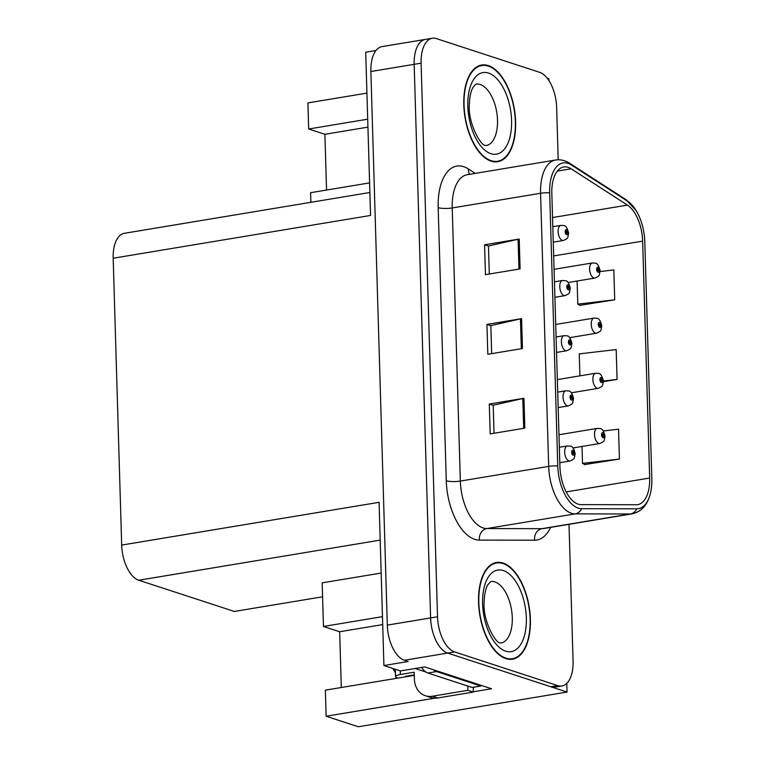 <?xml version="1.0" encoding="UTF-8"?>
<svg xmlns="http://www.w3.org/2000/svg" width="765" height="765" viewBox="0 0 765 765"><rect width="100%" height="100%" fill="white"/><g stroke="black" fill="none" stroke-linecap="round" stroke-linejoin="round"><path stroke-width="1.15" d="M395.409 672.674A32.675 27.148 108.1 0 1 393 668.505M322.581 596.796L234.348 611.455L138.771 580.233A30.629 15.635 -99.4 0 1 121.683 545.082L379.077 502.309L383.915 665.54L400.439 670.934L424.69 666.908L491.541 688.749L473.21 691.79M121.683 545.082L113.172 258.226L370.556 215.453L365.718 52.221L376.007 50.509M558.192 159.799L556.643 107.454A30.629 15.635 80.6 0 0 539.555 72.302L436.413 38.604A30.629 15.635 80.6 0 0 432.282 38.25L382.051 46.598A30.629 15.635 80.6 0 0 370.872 71.518L387.3 625.12A30.629 15.635 80.6 0 0 404.389 660.272L408.166 661.505L383.915 665.54M370.872 71.518L414.171 64.327A30.629 15.635 80.6 0 1 425.35 39.398A30.629 15.635 80.6 0 0 414.171 64.327L430.609 617.929A30.629 15.635 80.6 0 0 447.688 653.081L567.028 692.057L358.307 726.75L326.129 716.241L434.74 698.187M367.707 119.187L308.697 128.998L307.922 102.921L366.932 93.11M548.878 80.535L548.821 78.747L547.214 78.212M567.028 692.057L566.769 683.375M113.172 258.226A30.629 15.635 -99.4 0 1 124.351 233.306L369.878 192.503M382.471 616.647L323.461 626.459L322.17 582.863L381.171 573.052M310.867 202.304L310.59 192.694L369.591 182.892M326.129 716.241L325.355 690.154L414.286 675.38M323.461 626.459L339.66 631.747L382.701 624.594M308.697 128.998L324.896 134.286L326.55 190.045M367.936 127.133L324.896 134.286M341.314 687.506L339.66 631.747M505.885 658.617A49.008 25.025 80.6 0 0 512.502 659.191A49.008 25.025 80.6 0 0 529.982 613.042A49.008 25.025 80.6 0 0 503.054 563.069A49.008 25.025 80.6 0 0 496.437 562.495A49.008 25.025 80.6 0 0 478.957 608.644A49.008 25.025 80.6 0 0 505.885 658.617M491.12 161.157A49.008 25.025 80.6 0 0 497.738 161.731A49.008 25.025 80.6 0 0 515.218 115.582A49.008 25.025 80.6 0 0 488.29 65.608A49.008 25.025 80.6 0 0 481.673 65.035A49.008 25.025 80.6 0 0 464.192 111.183A49.008 25.025 80.6 0 0 491.12 161.157M578.149 504.145A32.675 16.677 -99.4 0 1 559.923 466.65L551.823 193.535A32.675 16.677 -99.4 0 1 563.738 166.952A32.675 16.677 -99.4 0 1 571.168 168.797L627.434 205.106A32.675 16.677 -99.4 0 1 642.638 241.138L649.667 478.039A32.675 16.677 -99.4 0 1 637.752 504.623A32.675 16.677 -99.4 0 1 636.327 504.737L581.132 504.642A32.675 16.677 -99.4 0 1 578.149 504.145M578.264 508.132A36.758 18.762 80.6 0 0 581.63 508.687L636.815 508.782A36.758 18.762 80.6 0 0 650.728 492.105A36.758 18.762 80.6 0 0 651.828 478.737L644.799 241.845A36.758 18.762 80.6 0 0 636.337 210.911A36.758 18.762 80.6 0 0 627.692 201.31L571.426 164.991A36.758 18.762 80.6 0 0 549.662 192.828L557.761 465.942A36.758 18.762 80.6 0 0 578.264 508.132M432.282 38.25A30.629 15.635 80.6 0 0 421.104 63.17L414.171 64.327L430.609 617.929A30.629 15.635 80.6 0 0 447.688 653.081L550.829 686.769A30.629 15.635 80.6 0 0 554.96 687.123L561.893 685.976A30.629 15.635 80.6 0 0 573.071 661.046L569.007 524.321M489.304 274.013L488.472 245.976L518.077 239.254A8.166 1.807 -1.7 0 1 519.215 239.034L484.57 244.79L485.459 274.654L520.095 268.897L519.215 239.034M488.472 246.062L484.57 244.79M494.027 433.267L493.196 405.23L522.801 398.508A8.166 1.807 -1.7 0 1 523.939 398.288L489.294 404.044L490.183 433.908L524.828 428.142L523.939 398.288M493.196 405.316L489.294 404.044M491.666 353.64L490.834 325.603L520.439 318.881A8.166 1.807 -1.7 0 1 521.577 318.661L486.932 324.417L487.821 354.281L522.457 348.524L521.577 318.661M490.834 325.689L486.932 324.417M421.104 63.17L437.532 616.772A30.629 15.635 80.6 0 0 454.62 651.923L557.752 685.622A30.629 15.635 80.6 0 0 561.893 685.976M584.776 464.565L619.43 459.048L618.541 429.194L603.298 430.982M580.052 305.321L614.706 299.803L613.817 269.94L600.095 271.546M603.375 381.697L617.068 379.43L616.179 349.567L579.258 353.899L579.908 375.854M617.068 379.43L603.279 381.047M582.002 446.444L582.509 463.389L585.129 464.747M619.43 459.048L582.509 463.389M577.097 281.013L577.785 304.135L580.406 305.503M614.706 299.803L577.785 304.135M600.009 270.762A5.106 0.947 177 0 0 600.095 270.561A5.106 0.947 177 0 0 599.33 270.112A2.553 1.301 80.6 0 0 597.905 267.291A2.553 1.301 80.6 0 0 596.633 269.347A2.553 1.301 80.6 0 0 598.058 272.273A2.553 1.301 80.6 0 0 599.339 270.332L598.526 270.007A1.023 0.526 -99.4 0 1 598.154 270.791A1.023 0.526 -99.4 0 1 598.01 270.781A1.023 0.526 -99.4 0 1 597.455 269.739A1.023 0.526 -99.4 0 1 597.819 268.773A1.023 0.526 -99.4 0 1 597.953 268.792A1.023 0.526 -99.4 0 1 598.517 269.921L599.33 270.112M597.542 270.169L598.526 270.007M599.339 270.332A5.106 1.31 -0.3 0 1 600.114 271.02C598.871 275.161 600.802 275.524 594.912 278.058A7.66 3.911 -99.4 0 1 593.879 277.972A7.66 3.911 -99.4 0 1 589.662 270.16A7.66 3.911 -99.4 0 1 592.397 262.95L595.16 263.16C597.159 263.026 598.804 265.493 600.095 270.561M597.513 270.083L598.517 269.921M568.519 233.172A5.106 0.947 177 0 0 568.605 232.971A5.106 0.947 177 0 0 567.84 232.522A2.553 1.301 80.6 0 0 566.416 229.701A2.553 1.301 80.6 0 0 565.144 231.757A2.553 1.301 80.6 0 0 566.569 234.683A2.553 1.301 80.6 0 0 567.85 232.742L567.037 232.417A1.023 0.526 -99.4 0 1 566.664 233.201A1.023 0.526 -99.4 0 1 566.521 233.191A1.023 0.526 -99.4 0 1 565.966 232.149A1.023 0.526 -99.4 0 1 566.33 231.183A1.023 0.526 -99.4 0 1 566.463 231.202A1.023 0.526 -99.4 0 1 567.028 232.331L567.84 232.522M566.052 232.579L567.037 232.417M567.85 232.742A5.106 1.31 -0.3 0 1 568.625 233.43C567.381 237.571 569.313 237.934 563.423 240.468A7.66 3.911 -99.4 0 1 562.39 240.382A7.66 3.911 -99.4 0 1 558.173 232.57A7.66 3.911 -99.4 0 1 560.908 225.359L563.671 225.57C565.67 225.436 567.314 227.903 568.605 232.971M566.024 232.493L567.028 232.331M601.644 325.9A5.106 0.947 177 0 0 601.73 325.708A5.106 0.947 177 0 0 600.965 325.259A2.553 1.301 80.6 0 0 599.55 322.438A2.553 1.301 80.6 0 0 598.268 324.484A2.553 1.301 80.6 0 0 599.693 327.41A2.553 1.301 80.6 0 0 600.974 325.469L600.162 325.144A1.023 0.526 -99.4 0 1 599.789 325.928A1.023 0.526 -99.4 0 1 599.645 325.919A1.023 0.526 -99.4 0 1 599.091 324.876A1.023 0.526 -99.4 0 1 599.454 323.92A1.023 0.526 -99.4 0 1 599.588 323.93A1.023 0.526 -99.4 0 1 600.162 325.058L600.965 325.259M599.177 325.307L600.162 325.144M600.974 325.469A5.106 1.31 -0.3 0 1 601.749 326.158C600.506 330.308 602.438 330.662 596.547 333.196A7.66 3.911 -99.4 0 1 595.514 333.11A7.66 3.911 -99.4 0 1 591.307 325.297A7.66 3.911 -99.4 0 1 594.032 318.087L596.805 318.307C598.804 318.173 600.448 320.64 601.73 325.708M599.158 325.221L600.162 325.058M603.279 381.037A5.106 0.947 177 0 0 603.365 380.846A5.106 0.947 177 0 0 602.6 380.396A2.553 1.301 80.6 0 0 601.185 377.575A2.553 1.301 80.6 0 0 599.903 379.622A2.553 1.301 80.6 0 0 601.328 382.557A2.553 1.301 80.6 0 0 602.61 380.616L601.797 380.282A1.023 0.526 -99.4 0 1 601.424 381.075A1.023 0.526 -99.4 0 1 601.29 381.056A1.023 0.526 -99.4 0 1 600.726 380.023A1.023 0.526 -99.4 0 1 601.089 379.058A1.023 0.526 -99.4 0 1 601.223 379.067A1.023 0.526 -99.4 0 1 601.797 380.195L602.6 380.396M600.812 380.444L601.797 380.282M602.61 380.616A5.106 1.31 -0.3 0 1 603.384 381.305C602.151 385.445 604.082 385.799 598.182 388.343A7.66 3.911 -99.4 0 1 597.149 388.247A7.66 3.911 -99.4 0 1 592.942 380.444A7.66 3.911 -99.4 0 1 595.667 373.234L598.44 373.444C600.439 373.31 602.084 375.778 603.365 380.846M600.793 380.368L601.797 380.195M604.914 436.184A5.106 0.947 177 0 0 605.01 435.993A5.106 0.947 177 0 0 604.235 435.534A2.553 1.301 80.6 0 0 602.82 432.722A2.553 1.301 80.6 0 0 601.539 434.769A2.553 1.301 80.6 0 0 602.963 437.695A2.553 1.301 80.6 0 0 604.245 435.754L603.432 435.428A1.023 0.526 -99.4 0 1 603.059 436.213A1.023 0.526 -99.4 0 1 602.925 436.203A1.023 0.526 -99.4 0 1 602.361 435.161A1.023 0.526 -99.4 0 1 602.724 434.195A1.023 0.526 -99.4 0 1 602.868 434.214A1.023 0.526 -99.4 0 1 603.432 435.342L604.235 435.534M602.457 435.591L603.432 435.428M604.245 435.754A5.106 1.31 -0.3 0 1 605.019 436.442C603.786 440.592 605.717 440.946 599.817 443.48A7.66 3.911 -99.4 0 1 598.785 443.394A7.66 3.911 -99.4 0 1 594.577 435.581A7.66 3.911 -99.4 0 1 597.302 428.371L600.076 428.582C602.074 428.448 603.719 430.915 605.01 435.993M602.428 435.505L603.432 435.342M570.154 288.309A5.106 0.947 177 0 0 570.241 288.118A5.106 0.947 177 0 0 569.476 287.669A2.553 1.301 80.6 0 0 568.06 284.848A2.553 1.301 80.6 0 0 566.779 286.894A2.553 1.301 80.6 0 0 568.204 289.82A2.553 1.301 80.6 0 0 569.485 287.879L568.672 287.554A1.023 0.526 -99.4 0 1 568.299 288.338A1.023 0.526 -99.4 0 1 568.156 288.329A1.023 0.526 -99.4 0 1 567.601 287.286A1.023 0.526 -99.4 0 1 567.965 286.33A1.023 0.526 -99.4 0 1 568.099 286.339A1.023 0.526 -99.4 0 1 568.672 287.468L569.476 287.669M567.687 287.716L568.672 287.554M569.485 287.879A5.106 1.31 -0.3 0 1 570.26 288.568C569.017 292.718 570.948 293.072 565.058 295.606A7.66 3.911 -99.4 0 1 564.025 295.52A7.66 3.911 -99.4 0 1 559.817 287.707A7.66 3.911 -99.4 0 1 562.543 280.497L565.316 280.717C567.314 280.583 568.959 283.05 570.241 288.118M567.668 287.63L568.672 287.468M571.79 343.447A5.106 0.947 177 0 0 571.876 343.255A5.106 0.947 177 0 0 571.111 342.806A2.553 1.301 80.6 0 0 569.696 339.985A2.553 1.301 80.6 0 0 568.414 342.031A2.553 1.301 80.6 0 0 569.839 344.967A2.553 1.301 80.6 0 0 571.12 343.026L570.308 342.691A1.023 0.526 -99.4 0 1 569.935 343.485A1.023 0.526 -99.4 0 1 569.801 343.466A1.023 0.526 -99.4 0 1 569.236 342.433A1.023 0.526 -99.4 0 1 569.6 341.467A1.023 0.526 -99.4 0 1 569.734 341.477A1.023 0.526 -99.4 0 1 570.308 342.605L571.111 342.806M569.323 342.854L570.308 342.691M571.12 343.026A5.106 1.31 -0.3 0 1 571.895 343.714C570.661 347.855 572.593 348.209 566.693 350.753A7.66 3.911 -99.4 0 1 565.66 350.657A7.66 3.911 -99.4 0 1 561.453 342.854A7.66 3.911 -99.4 0 1 564.178 335.644L566.951 335.854C568.95 335.72 570.594 338.187 571.876 343.255M569.303 342.777L570.308 342.605M573.425 398.594A5.106 0.947 177 0 0 573.52 398.402A5.106 0.947 177 0 0 572.746 397.943A2.553 1.301 80.6 0 0 571.331 395.132A2.553 1.301 80.6 0 0 570.049 397.178A2.553 1.301 80.6 0 0 571.474 400.105A2.553 1.301 80.6 0 0 572.756 398.163L571.943 397.838A1.023 0.526 -99.4 0 1 571.57 398.622A1.023 0.526 -99.4 0 1 571.436 398.613A1.023 0.526 -99.4 0 1 570.872 397.57A1.023 0.526 -99.4 0 1 571.235 396.605A1.023 0.526 -99.4 0 1 571.379 396.624A1.023 0.526 -99.4 0 1 571.943 397.752L572.746 397.943M570.967 398.001L571.943 397.838M572.756 398.163A5.106 1.31 -0.3 0 1 573.53 398.852C572.297 403.002 574.228 403.356 568.328 405.89A7.66 3.911 -99.4 0 1 567.295 405.804A7.66 3.911 -99.4 0 1 563.088 397.991A7.66 3.911 -99.4 0 1 565.823 390.781L568.586 390.992C570.585 390.858 572.23 393.325 573.52 398.402M570.939 397.915L571.943 397.752M575.06 453.731A5.106 0.947 177 0 0 575.156 453.54A5.106 0.947 177 0 0 574.381 453.09A2.553 1.301 80.6 0 0 572.966 450.269A2.553 1.301 80.6 0 0 571.694 452.316A2.553 1.301 80.6 0 0 573.109 455.242A2.553 1.301 80.6 0 0 574.391 453.31L573.578 452.976A1.023 0.526 -99.4 0 1 573.205 453.76A1.023 0.526 -99.4 0 1 573.071 453.75A1.023 0.526 -99.4 0 1 572.507 452.708A1.023 0.526 -99.4 0 1 572.87 451.752A1.023 0.526 -99.4 0 1 573.014 451.761A1.023 0.526 -99.4 0 1 573.578 452.89L574.381 453.09M572.602 453.138L573.578 452.976M574.391 453.31A5.106 1.31 -0.3 0 1 575.165 453.999C573.932 458.139 575.863 458.493 569.963 461.027A7.66 3.911 -99.4 0 1 568.931 460.941A7.66 3.911 -99.4 0 1 564.723 453.129A7.66 3.911 -99.4 0 1 567.458 445.918L570.221 446.138C572.22 446.005 573.865 448.472 575.156 453.54M572.574 453.052L573.578 452.89M473.583 687.238A20.416 16.964 -71.9 0 0 473.219 692.086L467.817 690.317L432.311 696.227A20.416 16.964 108.1 0 1 425.378 695.729A20.416 16.964 108.1 0 1 414.401 679.196L414.19 672.225L400.334 674.529L400.229 670.867M421.601 667.424A20.416 10.423 80.6 0 0 427.884 673.009L472.158 687.467L480.822 686.033L436.538 671.565A20.416 10.423 -99.4 0 1 433.497 669.786M480.764 685.23A20.416 10.423 80.6 0 0 480.822 686.033M467.817 690.317A20.416 16.964 108.1 0 1 468.075 686.138M473.219 692.086L437.704 697.986A20.416 16.964 108.1 0 1 430.772 697.489L425.378 695.729M414.267 674.873L405.737 676.298L406.76 676.633M398.096 678.067L397.073 677.733A10.213 2.257 -1.7 0 1 395.524 676.595A10.213 2.257 -1.7 0 1 400.334 674.529M505.875 658.12A48.501 24.757 -99.4 0 1 479.215 608.663A48.501 24.757 -99.4 0 1 496.514 563.002A48.501 24.757 -99.4 0 1 503.064 563.566A48.501 24.757 -99.4 0 1 529.724 613.023A48.501 24.757 -99.4 0 1 512.416 658.684A48.501 24.757 -99.4 0 1 505.875 658.12M425.885 672.024L415.108 668.495M491.111 160.66A48.501 24.757 -99.4 0 1 464.451 111.202A48.501 24.757 -99.4 0 1 481.749 65.541A48.501 24.757 -99.4 0 1 488.3 66.106A48.501 24.757 -99.4 0 1 514.96 115.563A48.501 24.757 -99.4 0 1 497.652 161.224A48.501 24.757 -99.4 0 1 491.111 160.66M404.389 660.272L454.62 651.923M387.3 625.12L437.532 616.772M138.771 580.233L380.195 540.109M550.59 527.391A51.054 26.067 -99.4 0 1 534.611 540.205L479.416 540.109A51.054 26.067 -99.4 0 1 446.282 480.745L438.173 207.631A10.213 2.257 178.3 0 0 452.23 207.956L460.339 481.07A40.841 20.856 80.6 0 0 483.117 527.946A40.841 20.856 80.6 0 0 486.856 528.567L542.041 528.653A40.841 20.856 80.6 0 0 543.819 528.51L632.158 513.831A40.841 20.856 -99.4 0 1 630.379 513.975A10.213 8.75 -89.9 0 0 636.815 508.782M438.173 207.631A51.054 26.067 -99.4 0 1 463.695 166.684A51.054 26.067 -99.4 0 1 468.4 168.969L475.228 173.378M467.138 174.726A40.841 20.856 80.6 0 0 452.23 207.956L540.568 193.277A40.841 20.856 -99.4 0 1 555.476 160.038L467.138 174.726M534.611 540.205A10.213 8.75 90.1 0 1 542.041 528.653L630.379 513.975L575.194 513.879A40.841 20.856 -99.4 0 1 571.455 513.258A40.841 20.856 -99.4 0 1 548.677 466.392A10.213 2.257 -1.7 0 1 557.761 465.942M581.63 508.687A10.213 8.75 -89.9 0 1 575.194 513.879L486.856 528.567A10.213 8.75 90.1 0 0 479.416 540.109M627.692 201.31A10.213 7.966 -57.2 0 0 625.913 199.579L569.648 163.27C565.096 160.354 560.372 159.283 555.476 160.038M571.426 164.991A10.213 7.966 -57.2 0 0 569.648 163.27M549.662 192.828A10.213 2.257 178.3 0 0 540.568 193.277L548.677 466.392L460.339 481.07A10.213 2.257 178.3 0 1 446.282 480.745M557.752 685.622L550.829 686.769M469.691 174.296A10.213 7.966 122.8 0 1 468.4 168.969M642.638 241.138L553.669 255.931M627.434 205.106L552.531 217.556M571.168 168.797L557.312 171.092M649.667 478.039L566.196 491.905M520.439 318.881L521.319 348.706M522.801 398.508L523.69 428.333M518.077 239.254L518.957 269.079M427.884 673.009L436.538 671.565M437.704 697.986L432.311 696.227M494.907 581.926A31.145 15.902 80.6 0 0 490.7 581.563L487.707 584.919C485.603 588.706 484.408 594.309 484.13 601.711C482.409 620.396 495.682 643.614 500.176 642.887L500.912 643.002A31.145 15.902 80.6 0 0 512.024 613.683A31.145 15.902 80.6 0 0 494.907 581.926M505.665 651.158A41.348 21.114 -99.4 0 1 482.6 603.7A41.348 21.114 -99.4 0 1 503.274 570.537A41.348 21.114 -99.4 0 1 526.339 617.986A41.348 21.114 -99.4 0 1 505.665 651.158M480.143 84.466A31.145 15.902 80.6 0 0 475.935 84.102L472.942 87.459C470.838 91.245 469.643 96.849 469.366 104.25C467.645 122.936 480.917 146.153 485.412 145.427L486.148 145.541A31.145 15.902 80.6 0 0 497.26 116.223A31.145 15.902 80.6 0 0 480.143 84.466M490.901 153.689A41.348 21.114 -99.4 0 1 467.836 106.239A41.348 21.114 -99.4 0 1 488.51 73.067A41.348 21.114 -99.4 0 1 511.575 120.526A41.348 21.114 -99.4 0 1 490.901 153.689M636.337 210.911L625.913 199.579M650.728 492.105C647.974 504.431 641.787 511.68 632.158 513.831M554.07 269.318L592.397 262.95M568.051 282.524L594.912 278.058M552.799 226.708L560.908 225.359M553.258 242.151L563.423 240.468M555.706 324.456L594.032 318.087M569.686 337.661L596.547 333.196M557.341 379.603L595.667 373.234M571.331 392.799L598.182 388.343M558.976 434.74L597.302 428.371M572.966 447.946L599.817 443.48M554.443 281.845L562.543 280.497M554.902 297.298L565.058 295.606M556.078 336.992L564.178 335.644M556.538 352.435L566.693 350.753M557.714 392.129L565.823 390.781M558.173 407.582L568.328 405.89M559.349 447.267L567.458 445.918M559.808 462.72L569.963 461.027M395.314 669.26L395.524 676.595M496.514 563.002L492.966 563.595M512.416 658.684L508.868 659.277M481.749 65.541L478.202 66.125M497.652 161.224L494.104 161.817"/></g></svg>
